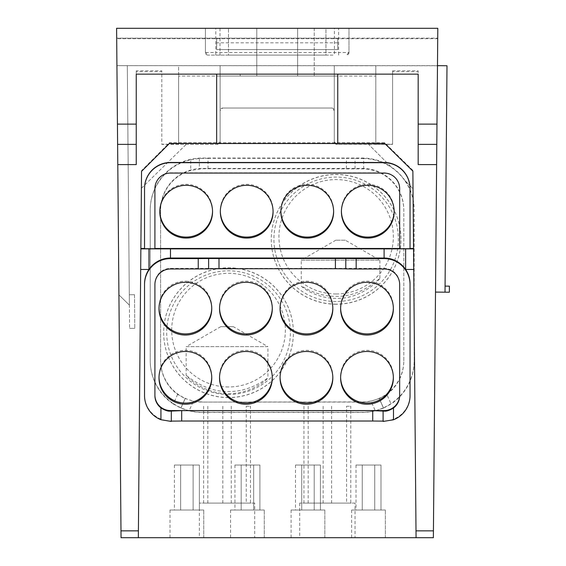 <?xml version="1.0" encoding="UTF-8"?>
<svg xmlns="http://www.w3.org/2000/svg" width="566" height="566" viewBox="0 0 566 566"><rect width="100%" height="100%" fill="white"/><g stroke="black" fill="none" stroke-linecap="round" stroke-linejoin="round"><path stroke-width="0.42" stroke-dasharray="2.83 2.12" d="M233.334 326.674L220.754 326.674L233.334 326.674L267.923 346.647L186.164 346.647L186.164 375.23C186.355 376.857 205.005 394.445 228.537 393.603C250.83 394.12 267.867 379.043 267.923 377.961C267.923 377.586 250.497 392.118 228.537 391.467C205.125 392.33 186.242 375.166 186.164 375.23M220.754 326.674L186.164 346.647L267.923 346.647L267.923 377.961M345.295 240.189L335.85 240.189L345.295 240.189L379.892 260.162L301.254 260.162L301.254 286.007C301.225 286.7 316.281 298.636 336.14 298.346C360.209 299.435 379.715 280.12 379.892 278.111C379.694 278.465 359.99 297.362 336.14 296.301C316.366 296.711 301.176 285.427 301.254 286.007M335.85 240.189L301.254 260.162L379.892 260.162L379.892 278.111M203.746 510.023L170.012 510.023L203.746 510.023L170.012 510.023L203.746 510.023L170.012 510.023L203.746 510.023L203.746 537.7L170.012 537.7L203.746 537.7L170.012 537.7L203.746 537.7L170.012 537.7L203.746 537.7L203.746 510.023L203.746 537.7M170.012 510.023L170.012 537.7M264.287 510.023L230.553 510.023L264.287 510.023L230.553 510.023L264.287 510.023L230.553 510.023L264.287 510.023L264.287 537.7L230.553 537.7L264.287 537.7L230.553 537.7L264.287 537.7L230.553 537.7L264.287 537.7L264.287 510.023L264.287 537.7M230.553 510.023L230.553 537.7M324.827 510.023L291.094 510.023L324.827 510.023L291.094 510.023L324.827 510.023L291.094 510.023L324.827 510.023L324.827 537.7L291.094 537.7L324.827 537.7L291.094 537.7L324.827 537.7L291.094 537.7L324.827 537.7L324.827 510.023L324.827 537.7M291.094 510.023L291.094 537.7M385.368 510.023L351.635 510.023L385.368 510.023L351.635 510.023L385.368 510.023L351.635 510.023L385.368 510.023L385.368 537.7L351.635 537.7L385.368 537.7L351.635 537.7L385.368 537.7L351.635 537.7L385.368 537.7L385.368 510.023L385.368 537.7M351.635 510.023L351.635 537.7M336.14 301.501A62.21 62.21 180 0 1 273.923 239.291A62.21 62.21 180 0 1 336.14 177.08A62.21 62.21 180 0 1 398.351 239.291A62.21 62.21 180 0 1 336.14 301.501M336.14 293.98A57.201 57.201 180 0 1 278.939 236.786A57.201 57.201 180 0 1 336.14 179.585A57.201 57.201 180 0 1 393.335 236.786A57.201 57.201 180 0 1 336.14 293.98M228.537 394.488A61.843 61.843 180 0 1 166.694 332.652A61.843 61.843 180 0 1 228.537 270.81A61.843 61.843 180 0 1 290.379 332.652A61.843 61.843 180 0 1 228.537 394.488M228.537 386.974A56.833 56.826 180 0 1 171.703 330.141A56.833 56.826 180 0 1 228.537 273.314A56.833 56.826 180 0 1 285.363 330.141A56.833 56.826 180 0 1 228.537 386.974M336.14 304.239A64.864 64.864 180 0 1 271.277 239.383A64.864 64.864 180 0 1 336.14 174.519A64.864 64.864 180 0 1 401.004 239.383A64.864 64.864 180 0 1 336.14 304.239M336.14 304.147A64.864 64.864 180 0 1 271.277 239.291A64.864 64.864 180 0 1 336.14 174.427A64.864 64.864 180 0 1 401.004 239.291A64.864 64.864 180 0 1 336.14 304.147M228.537 397.601A64.864 64.864 180 0 1 163.673 332.737A64.864 64.864 180 0 1 228.537 267.881A64.864 64.864 180 0 1 293.4 332.737A64.864 64.864 180 0 1 228.537 397.601M228.537 397.509A64.864 64.864 180 0 1 163.673 332.652A64.864 64.864 180 0 1 228.537 267.789A64.864 64.864 180 0 1 293.4 332.652A64.864 64.864 180 0 1 228.537 397.509M383.5 408.136L391.099 404.011L386.783 394.375L379.262 398.662L383.5 408.136L379.262 398.514L370.992 401.138L375.315 410.782L383.5 408.136M177.639 394.375L173.316 404.011L180.915 408.136L189.108 410.782L193.423 401.138L185.16 398.514L180.915 408.136L185.16 398.662L177.639 394.375A41.516 41.509 180 0 1 160.61 360.853L160.61 210.375A41.516 41.509 180 0 1 190.721 170.458L202.126 168.732L363.69 168.887A41.516 41.509 180 0 1 403.806 210.375L403.806 360.853A41.516 41.509 180 0 1 386.783 394.375M332.985 55.107L208.019 55.107L332.985 55.107M334.421 28.3L325.938 28.3L334.421 28.3L334.421 55.107M254.721 503.103L199.366 503.103L254.721 503.103L254.721 537.7L199.366 537.7L254.721 537.7M199.366 503.103L199.366 537.7M355.045 503.103L299.69 503.103L355.045 503.103L355.045 537.7L299.69 537.7L355.045 537.7M299.69 503.103L299.69 537.7M212.54 211.196A26.376 26.376 180 0 0 186.164 184.332A26.376 26.376 180 0 0 159.789 211.196M273.081 211.196A26.376 26.376 180 0 0 246.705 184.332A26.376 26.376 180 0 0 220.33 211.196M333.622 211.196A26.376 26.376 180 0 0 307.246 184.332A26.376 26.376 180 0 0 280.87 211.196M394.155 211.196A26.376 26.376 180 0 0 367.787 184.332A26.376 26.376 180 0 0 341.411 211.196M211.748 308.088A26.376 26.376 180 0 0 185.372 281.146A26.376 26.376 180 0 0 159.004 308.088M211.748 377.274A26.376 26.376 180 0 0 185.372 350.333A26.376 26.376 180 0 0 159.004 377.274M272.288 308.088A26.376 26.376 180 0 0 245.913 281.146A26.376 26.376 180 0 0 219.544 308.088M272.288 377.274A26.376 26.376 180 0 0 245.913 350.333A26.376 26.376 180 0 0 219.544 377.274M332.829 308.088A26.376 26.376 180 0 0 306.454 281.146A26.376 26.376 180 0 0 280.085 308.088M332.829 377.274A26.376 26.376 180 0 0 306.454 350.333A26.376 26.376 180 0 0 280.085 377.274M393.363 308.088A26.376 26.376 180 0 0 366.994 281.146A26.376 26.376 180 0 0 340.619 308.088M393.363 377.274A26.376 26.376 180 0 0 366.994 350.333A26.376 26.376 180 0 0 340.619 377.274M314.222 74.139L256.794 74.139L314.222 74.139L314.222 28.3L297.617 28.3L314.222 28.3L297.617 28.3L297.617 76.042L314.222 76.042L240.189 76.042L297.617 76.042L297.617 28.3L314.222 28.3L314.222 76.042M363.69 168.887L363.69 158.501A51.888 51.888 180 0 1 414.185 210.375L414.185 360.853A51.888 51.888 180 0 1 391.099 404.011M220.124 143.439L187.155 143.439L141.394 188.273L138.345 537.7L416.067 537.7L414.185 322.132L414.185 210.071A51.888 51.888 0 0 0 413.116 199.586L413.024 188.803L405.412 181.198A51.888 51.888 0 0 0 391.17 166.956L367.652 143.439L334.287 143.439L334.287 76.042L220.124 76.042L334.287 76.042L334.287 143.531L220.124 143.531L220.124 65.663L220.124 143.531M375.803 144.196L336.883 144.365L334.287 141.769A2.597 2.597 0 0 0 336.883 144.365L392.613 144.365L375.803 144.365L375.803 65.663L375.803 144.196L392.613 144.196L392.613 70.792L418.175 70.792L418.175 164.593L418.175 74.139L337.746 74.139L337.746 143.531M388.814 144.365L379.354 144.365L392.613 144.372L392.613 71.719L418.175 71.719L418.175 144.365L436.796 144.365L418.175 144.365L418.175 164.593L436.619 164.593L433.422 530.844L416.01 530.844M413.116 199.586L413.024 188.803M412.869 171.116L414.185 322.132M405.412 181.198L405.412 181.063A51.888 51.888 180 0 1 413.116 199.451M405.412 181.063L413.024 188.669M367.652 143.439L391.17 166.956M414.185 321.997L414.185 360.415A51.888 51.888 180 0 1 362.297 412.303L202.126 412.303A51.888 51.888 180 0 1 150.231 360.415L150.231 209.929A51.888 51.888 180 0 1 202.126 158.041L362.297 158.041A51.888 51.888 180 0 1 391.17 166.814M141.394 188.273L187.155 143.439M367.652 143.304L187.155 143.304M165.626 144.365L217.528 144.365A2.597 2.597 0 0 0 220.124 141.769L220.124 110.632A2.597 2.597 0 0 1 222.721 108.042L220.124 110.632L220.124 141.769L217.528 144.365L161.798 144.365L161.798 71.719L136.236 71.719L136.236 144.365L117.615 144.365L136.236 144.365L136.236 164.593L136.236 74.139L216.665 74.139L216.665 143.531M136.236 144.365L117.615 144.365L118.931 294.851L116.929 65.663L437.483 65.663L437.808 28.3L436.796 144.365L437.808 28.3L116.603 28.3L205.423 28.3L205.423 52.518L208.019 55.107A2.597 2.597 0 0 1 205.423 52.518L205.423 28.3L437.808 28.3L116.603 28.3L117.615 144.365L116.603 28.3L116.929 65.663L446.998 65.748L445.017 292.176L445.074 286.106L445.017 292.176L435.509 292.091L437.483 65.663M348.989 52.518A2.597 2.597 0 0 1 346.392 55.107L348.989 52.518L348.989 28.3L348.989 52.518L338.61 52.518L338.61 28.3M334.287 141.769L334.287 110.632L331.69 108.042L222.721 108.042L331.69 108.042A2.597 2.597 0 0 1 334.287 110.632L334.287 141.769M435.509 292.091L436.796 144.365L418.175 144.365M337.746 38.163L337.746 49.603L216.665 49.603L216.665 38.163L216.665 49.603L337.746 49.603L337.746 38.163L437.723 38.163L116.688 38.163L337.746 38.163M141.394 188.407L141.542 171.356M138.408 530.844L120.99 530.844L117.792 164.593L136.236 164.593L136.236 70.792L161.798 70.792L161.798 144.196L178.615 144.196L178.615 76.042L220.124 76.042M433.365 537.7L433.422 530.844M154.914 248.707L154.914 188.407A15.565 15.565 0 0 1 170.486 172.842L384.102 172.842A15.565 15.565 0 0 1 399.667 188.407L399.667 188.407M144.535 248.707L144.535 188.407M412.869 170.401L384.703 142.731L169.46 142.731L141.542 170.649M144.535 284.549L144.535 395.004A25.944 25.944 180 0 0 170.486 420.948L384.102 420.948A25.944 25.944 180 0 0 410.046 395.004L410.046 395.592M325.938 28.3L219.99 28.3L325.938 28.3L325.938 55.107L228.48 55.107L325.938 55.107L325.938 28.3M256.794 28.3L297.617 28.3L240.189 28.3L297.617 28.3L256.794 28.3L256.794 74.139L240.189 74.139L256.794 74.139L256.794 28.3L256.794 76.042L256.794 28.3M216.665 74.139L337.746 74.139M120.99 530.844L121.046 537.7M127.308 65.663L116.929 65.663L127.308 65.663L129.395 305.138L127.308 65.663M437.716 38.679L116.695 38.679M169.46 143.439L169.46 142.731M384.703 142.731L384.703 143.439M144.535 395.592L144.535 395.004M383.104 410.732L383.104 421.444M171.307 421.444L171.307 410.732M399.667 395.592L399.667 283.962A15.565 15.565 180 0 0 384.102 268.397L170.486 268.397A15.565 15.565 180 0 0 154.914 283.962L154.914 284.549L154.914 283.962M399.667 284.549L399.667 283.962M345.791 258.443L345.791 268.892M208.621 268.892L208.621 258.443M154.914 395.592L154.914 395.004M350.793 503.103L303.949 503.103L350.793 503.103L350.793 406.239L346.569 406.239L346.569 503.103M250.469 503.103L203.626 503.103L250.469 503.103L250.469 406.239L246.245 406.239L246.245 503.103M445.074 286.106L449.397 286.141L449.347 292.212L445.017 292.176M334.287 76.042L334.287 65.663L375.803 65.663L334.287 65.663L334.287 76.042L375.803 76.042M178.615 144.196L178.615 65.663L220.124 65.663L178.615 65.663L178.615 76.042M129.395 305.138L118.931 294.851L129.395 305.138L129.31 294.766L129.6 328.379L129.395 305.138M228.48 55.107L219.99 55.107L228.48 55.107L228.48 28.3L228.48 55.107M134.496 294.716L129.31 294.766L134.496 294.716L134.786 328.337L134.496 294.716M134.786 328.337L129.6 328.379L134.786 328.337M337.746 42.839L216.665 42.839M418.175 71.719L418.175 70.792M392.613 71.719L392.613 70.792M161.798 71.719L161.798 70.792M136.236 71.719L136.236 70.792M363.69 158.501L346.392 158.331L346.392 168.71M173.316 404.011A51.888 51.888 180 0 1 150.231 360.853L150.231 210.375A51.888 51.888 180 0 1 190.721 159.754L190.721 170.458M414.185 360.853L414.185 360.415M189.108 410.782A51.888 51.888 0 0 0 202.126 412.437L362.297 412.437A51.888 51.888 0 0 0 375.315 410.782M150.231 360.853L150.231 360.415M150.231 210.375L150.231 209.929M208.019 168.71L208.019 158.331L199.366 158.48L190.721 159.754M208.019 158.331L346.392 158.331M193.423 401.138A41.516 41.509 0 0 0 202.126 402.065L362.297 402.065A41.516 41.509 0 0 0 370.992 401.138M202.126 401.924A41.516 41.509 180 0 1 160.61 360.415L160.61 209.929A41.516 41.509 180 0 1 202.126 168.42L362.297 168.42A41.516 41.509 180 0 1 403.806 209.929L403.806 360.415A41.516 41.509 180 0 1 362.297 401.924L202.126 402.065M160.61 360.853L160.61 360.415M160.61 210.375L160.61 209.929M403.806 210.375L403.806 209.929M403.806 360.853L403.806 360.415M199.366 158.48L199.366 168.88M355.045 168.788L355.045 158.409M246.245 406.239L250.469 406.239M231.268 406.239L231.268 503.103M207.849 406.239L207.849 503.103M203.626 406.239L203.626 503.103M222.82 406.239L222.82 503.103M346.569 406.239L350.793 406.239M331.591 406.239L331.591 503.103M308.173 406.239L308.173 503.103M303.949 406.239L303.949 503.103M323.144 406.239L323.144 503.103M380.982 465.054L356.014 465.054L374.742 465.054L374.742 510.023L380.982 510.023L356.014 510.023L380.982 510.023L356.014 510.023L374.742 510.023L374.742 465.054L380.982 465.054L380.982 510.023L380.982 465.054L362.261 465.054L374.742 465.054L374.742 510.023L374.742 465.054L362.261 465.054L362.261 510.023L356.014 510.023L362.261 510.023L362.261 465.054L374.742 465.054L374.742 510.023L374.742 465.054L380.982 465.054L380.982 510.023M320.441 465.054L295.48 465.054L314.201 465.054L314.201 510.023L320.441 510.023L295.48 510.023L320.441 510.023L295.48 510.023L314.201 510.023L314.201 465.054L320.441 465.054L320.441 510.023L320.441 465.054L301.72 465.054L314.201 465.054L314.201 510.023L314.201 465.054L301.72 465.054L301.72 510.023L295.48 510.023L301.72 510.023L301.72 465.054L314.201 465.054L314.201 510.023L314.201 465.054L320.441 465.054L320.441 510.023M259.9 465.054L234.94 465.054L253.66 465.054L253.66 510.023L259.9 510.023L234.94 510.023L259.9 510.023L234.94 510.023L253.66 510.023L253.66 465.054L259.9 465.054L259.9 510.023L259.9 465.054L241.18 465.054L253.66 465.054L253.66 510.023L253.66 465.054L259.9 465.054L241.18 465.054L241.18 510.023L234.94 510.023L241.18 510.023L241.18 465.054L253.66 465.054L253.66 510.023L253.66 465.054L259.9 465.054L259.9 510.023M199.366 465.054L174.399 465.054L193.119 465.054L193.119 510.023L199.366 510.023L174.399 510.023L199.366 510.023L174.399 510.023L193.119 510.023L193.119 465.054L199.366 465.054L199.366 510.023L199.366 465.054L180.639 465.054L193.119 465.054L193.119 510.023L193.119 465.054L199.366 465.054L180.639 465.054L180.639 510.023L174.399 510.023L180.639 510.023L180.639 465.054L193.119 465.054L193.119 510.023L193.119 465.054L199.366 465.054L199.366 510.023M356.014 465.054L356.014 510.023M362.261 465.054L362.261 510.023L362.261 465.054M295.48 465.054L295.48 510.023M301.72 465.054L301.72 510.023L301.72 465.054M234.94 465.054L234.94 510.023M241.18 465.054L241.18 510.023L241.18 465.054M174.399 465.054L174.399 510.023M180.639 465.054L180.639 510.023L180.639 465.054M297.617 28.3L297.617 74.139L297.617 28.3M170.486 421.479L170.486 420.948M384.102 421.486L384.102 420.948M384.102 268.984L384.102 268.397M170.486 268.984L170.486 268.397M338.61 55.107L338.61 52.518L215.802 52.518L215.802 28.3M215.802 55.107L215.802 52.518L205.423 52.518A2.597 2.597 0 0 0 208.019 55.107M362.297 158.48L362.297 158.041M362.297 168.859L362.297 168.42M185.16 398.514L180.915 407.987L185.16 398.514M383.5 407.987L379.262 398.514L383.5 407.98M159.789 210.708L159.789 211.684M220.33 210.708L220.33 211.684M280.87 210.708L280.87 211.684M341.404 210.708L341.404 211.684M158.996 307.522L158.996 308.654M158.996 376.708L158.996 377.84M219.537 307.522L219.537 308.654M219.537 376.708L219.537 377.84M280.078 307.522L280.078 308.654M280.078 376.708L280.078 377.84M340.619 307.522L340.619 308.654M340.619 376.708L340.619 377.84M240.189 76.042L240.189 74.139M393.37 376.708L393.37 377.84M393.37 307.522L393.37 308.654M332.829 376.708L332.829 377.84M332.829 307.522L332.829 308.654M272.296 376.708L272.296 377.84M272.296 307.522L272.296 308.654M211.755 376.708L211.755 377.84M211.755 307.522L211.755 308.654M394.162 210.708L394.162 211.684M333.622 210.708L333.622 211.684M273.081 210.708L273.081 211.684M212.547 210.708L212.547 211.684M219.99 28.3L219.99 55.107"/><path stroke-width="0.85" d="M186.164 185.308A26.376 26.376 180 0 0 159.789 211.684A26.376 26.376 180 0 0 186.164 238.067A26.376 26.376 180 0 0 212.547 211.684A26.376 26.376 180 0 0 186.164 185.308M159.789 211.196A26.376 26.376 180 0 0 186.164 237.083A26.376 26.376 180 0 0 212.54 211.196M246.705 185.308A26.376 26.376 180 0 0 220.33 211.684A26.376 26.376 180 0 0 246.705 238.067A26.376 26.376 180 0 0 273.081 211.684A26.376 26.376 180 0 0 246.705 185.308M220.33 211.196A26.376 26.376 180 0 0 246.705 237.083A26.376 26.376 180 0 0 273.081 211.196M307.246 185.308A26.376 26.376 180 0 0 280.87 211.684A26.376 26.376 180 0 0 307.246 238.067A26.376 26.376 180 0 0 333.622 211.684A26.376 26.376 180 0 0 307.246 185.308M280.87 211.196A26.376 26.376 180 0 0 307.246 237.083A26.376 26.376 180 0 0 333.622 211.196M367.787 185.308A26.376 26.376 180 0 0 341.404 211.684A26.376 26.376 180 0 0 367.787 238.067A26.376 26.376 180 0 0 394.162 211.684A26.376 26.376 180 0 0 367.787 185.308M341.411 211.196A26.376 26.376 180 0 0 367.787 237.083A26.376 26.376 180 0 0 394.155 211.196M185.372 282.278A26.376 26.376 180 0 0 158.996 308.654A26.376 26.376 180 0 0 185.372 335.03A26.376 26.376 180 0 0 211.755 308.654A26.376 26.376 180 0 0 185.372 282.278M159.004 308.088A26.376 26.376 180 0 0 185.372 333.898A26.376 26.376 180 0 0 211.748 308.088M185.372 351.465A26.376 26.376 180 0 0 158.996 377.84A26.376 26.376 180 0 0 185.372 404.216A26.376 26.376 180 0 0 211.755 377.84A26.376 26.376 180 0 0 185.372 351.465M159.004 377.274A26.376 26.376 180 0 0 185.372 403.084A26.376 26.376 180 0 0 211.748 377.274M245.913 282.278A26.376 26.376 180 0 0 219.537 308.654A26.376 26.376 180 0 0 245.913 335.03A26.376 26.376 180 0 0 272.296 308.654A26.376 26.376 180 0 0 245.913 282.278M219.544 308.088A26.376 26.376 180 0 0 245.913 333.898A26.376 26.376 180 0 0 272.288 308.088M245.913 351.465A26.376 26.376 180 0 0 219.537 377.84A26.376 26.376 180 0 0 245.913 404.216A26.376 26.376 180 0 0 272.296 377.84A26.376 26.376 180 0 0 245.913 351.465M219.544 377.274A26.376 26.376 180 0 0 245.913 403.084A26.376 26.376 180 0 0 272.288 377.274M306.454 282.278A26.376 26.376 180 0 0 280.078 308.654A26.376 26.376 180 0 0 306.454 335.03A26.376 26.376 180 0 0 332.829 308.654A26.376 26.376 180 0 0 306.454 282.278M280.085 308.088A26.376 26.376 180 0 0 306.454 333.898A26.376 26.376 180 0 0 332.829 308.088M306.454 351.465A26.376 26.376 180 0 0 280.078 377.84A26.376 26.376 180 0 0 306.454 404.216A26.376 26.376 180 0 0 332.829 377.84A26.376 26.376 180 0 0 306.454 351.465M280.085 377.274A26.376 26.376 180 0 0 306.454 403.084A26.376 26.376 180 0 0 332.829 377.274M366.994 282.278A26.376 26.376 180 0 0 340.619 308.654A26.376 26.376 180 0 0 366.994 335.03A26.376 26.376 180 0 0 393.37 308.654A26.376 26.376 180 0 0 366.994 282.278M340.619 308.088A26.376 26.376 180 0 0 366.994 333.898A26.376 26.376 180 0 0 393.363 308.088M366.994 351.465A26.376 26.376 180 0 0 340.619 377.84A26.376 26.376 180 0 0 366.994 404.216A26.376 26.376 180 0 0 393.37 377.84A26.376 26.376 180 0 0 366.994 351.465M340.619 377.274A26.376 26.376 180 0 0 366.994 403.084A26.376 26.376 180 0 0 393.363 377.274M437.483 65.663L446.998 65.748L445.017 292.176L435.509 292.091M136.236 124.131L136.236 144.365L117.615 144.365L117.438 124.131L136.236 124.131L136.236 74.139L418.175 74.139L418.175 124.131L436.973 124.131L433.365 537.7L121.046 537.7L138.345 537.7L141.542 171.356L169.46 143.439L216.665 143.439M436.973 124.131L437.808 28.3L116.603 28.3L117.438 124.131M418.175 144.365L436.796 144.365L436.619 164.593L418.175 164.593L418.175 124.131M393.483 419.781L383.104 421.444L383.104 411.072L384.102 411.107C386.415 411.447 389.542 410.421 393.483 408.015L393.483 419.781A25.944 25.944 180 0 0 410.046 395.592L410.046 284.549A25.944 25.944 180 0 0 384.102 258.605L356.17 258.605L356.17 268.984L345.791 268.892L345.791 258.513L356.17 258.605M393.483 408.015A15.565 15.565 180 0 0 399.667 395.592L399.667 284.549A15.565 15.565 180 0 0 384.102 268.984L356.17 268.984M399.667 188.634L399.667 248.707L410.046 248.707L410.046 188.407A25.944 25.944 180 0 0 384.102 162.463L170.486 162.463A25.944 25.944 180 0 0 144.535 188.407L144.535 248.707L154.914 248.707L154.914 188.634A15.565 15.565 0 0 1 170.486 173.069L384.102 173.069A15.565 15.565 0 0 1 399.667 188.634L399.667 248.481L154.914 248.481M140.87 248.481L144.535 248.481M410.046 395.004L410.046 283.962A25.944 25.944 180 0 0 384.102 258.018L170.486 258.018A25.944 25.944 180 0 0 148.964 269.466L148.964 248.877L413.548 248.877M410.046 188.407L410.046 248.481L413.541 248.481M140.686 269.466L148.964 269.466A25.944 25.944 180 0 0 144.535 283.962L144.535 395.592A25.944 25.944 180 0 0 160.928 419.717L160.928 407.888C165.01 410.407 168.194 411.482 170.486 411.107L171.307 411.072L171.307 421.444L160.928 419.717M121.046 537.7L117.615 144.365L117.792 164.593L136.236 164.593L136.236 144.365M433.365 537.7L416.067 537.7L412.869 171.116L384.703 143.439L337.746 143.439M216.665 74.139L216.665 143.531L337.746 143.531L337.746 74.139M198.242 268.984L198.242 258.605L208.621 258.513L208.621 268.892L170.486 268.984A15.565 15.565 180 0 0 154.914 284.549L154.914 395.592A15.565 15.565 180 0 0 160.928 407.888M198.242 258.605L170.486 258.605A25.944 25.944 180 0 0 144.535 284.549L144.535 283.962M383.104 421.111L372.725 421.019L372.725 410.64L181.686 410.64L181.686 421.019L372.725 421.019M181.686 421.019L171.307 421.111M410.046 284.549L410.046 283.962M208.621 258.513L345.791 258.513M154.914 284.549L154.914 395.004A15.565 15.565 180 0 0 170.486 410.569L384.102 410.569A15.565 15.565 180 0 0 399.667 395.004M345.791 268.822L335.412 268.73L335.412 258.351M219 258.351L219 268.73L335.412 268.73M219 268.73L208.621 268.822M383.104 411.072L372.725 410.64M181.686 410.64L171.307 411.072M413.725 269.466L405.624 269.466L405.624 248.877M410.046 188.634A25.944 25.944 180 0 0 384.102 162.69L170.486 162.69A25.944 25.944 180 0 0 144.535 188.634M445.074 286.106L449.397 286.141L449.347 292.212L445.017 292.176M140.863 248.877L148.964 248.877M120.99 530.844L138.408 530.844M416.01 530.844L433.422 530.844M170.486 258.605L170.486 248.913M384.102 258.605L384.102 248.913M384.102 411.107L384.102 410.569M170.486 411.107L170.486 410.569"/></g></svg>
